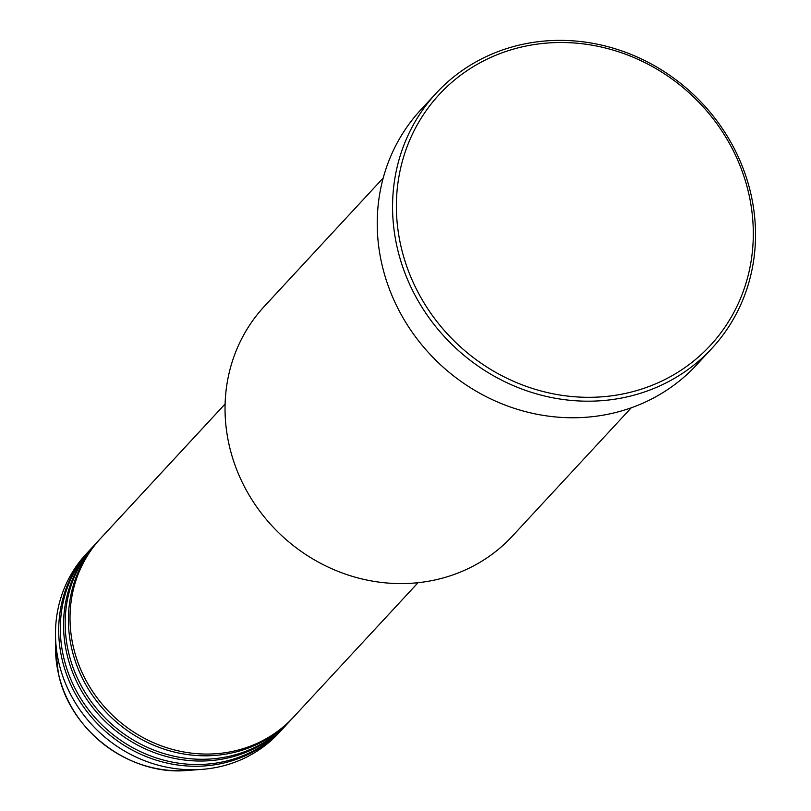 <?xml version="1.0" encoding="UTF-8"?>
<svg xmlns="http://www.w3.org/2000/svg" width="811" height="811" viewBox="0 0 811 811"><rect width="100%" height="100%" fill="white"/><g stroke="black" fill="none" stroke-linecap="round" stroke-linejoin="round"><path stroke-width="1.22" d="M225.103 404L100.594 538.423A131.483 121.65 42.8 0 0 73.122 645.931A131.483 121.65 42.8 0 0 166.437 747.62A131.483 121.65 42.8 0 0 293.511 717.127L418.03 582.703M99.783 539.295A131.483 121.65 42.8 0 0 98.972 540.167A131.483 121.65 42.8 0 0 71.51 647.675A131.483 121.65 42.8 0 0 164.815 749.364A131.483 121.65 42.8 0 0 291.899 718.87A131.483 121.65 42.8 0 0 292.7 717.988M98.972 540.167L95.749 543.654A131.483 121.65 42.8 0 0 68.276 651.162A131.483 121.65 42.8 0 0 161.592 752.841A131.483 121.65 42.8 0 0 288.665 722.358L291.899 718.87M94.948 544.526A131.483 121.65 42.8 0 0 94.137 545.397A131.483 121.65 42.8 0 0 66.664 652.906A131.483 121.65 42.8 0 0 159.97 754.585A131.483 121.65 42.8 0 0 287.053 724.101A131.483 121.65 42.8 0 0 287.854 723.219M94.137 545.397L90.903 548.875A131.483 121.65 42.8 0 0 63.44 656.393A131.483 121.65 42.8 0 0 156.746 758.072A131.483 121.65 42.8 0 0 283.83 727.579L287.053 724.101M90.102 549.757A131.483 121.65 42.8 0 0 89.291 550.618A131.483 121.65 42.8 0 0 61.818 658.126A131.483 121.65 42.8 0 0 155.134 759.816A131.483 121.65 42.8 0 0 282.208 729.322A131.483 121.65 42.8 0 0 283.019 728.45M383.208 178.035L264.356 306.345A169.053 156.411 42.8 0 0 229.037 444.57A169.053 156.411 42.8 0 0 349.004 575.313A169.053 156.411 42.8 0 0 512.4 536.112L631.252 407.801M748.938 194.407A184.705 170.888 42.8 0 0 535.605 44.352A184.705 170.888 42.8 0 0 400.756 245.419A184.705 170.888 42.8 0 0 614.089 395.474A184.705 170.888 42.8 0 0 748.938 194.407M397.005 246.726A187.838 173.787 -137.2 0 1 436.237 93.143A187.838 173.787 -137.2 0 1 617.789 49.583A187.838 173.787 -137.2 0 1 751.087 194.843A187.838 173.787 -137.2 0 1 711.845 348.426A187.838 173.787 -137.2 0 1 530.303 391.987A187.838 173.787 -137.2 0 1 397.005 246.726M436.237 93.143L420.899 109.698A187.838 173.787 42.8 0 0 381.667 263.281A187.838 173.787 42.8 0 0 514.965 408.551A187.838 173.787 42.8 0 0 696.507 364.991L711.845 348.426M89.291 550.618L86.057 554.106A131.483 121.65 42.8 0 0 55.483 634.121A131.483 121.65 42.8 0 0 58.595 661.614A131.483 121.65 42.8 0 0 201.544 769.416A131.483 121.65 42.8 0 0 278.984 732.809L282.208 729.322M187.371 770.45C129.851 775.985 69.868 730.752 58.341 673.191L55.533 648.334A118.69 109.809 42.8 0 0 58.341 673.15A118.69 109.809 42.8 0 0 187.371 770.45L201.544 769.416M55.533 648.334L55.483 634.121"/></g></svg>
